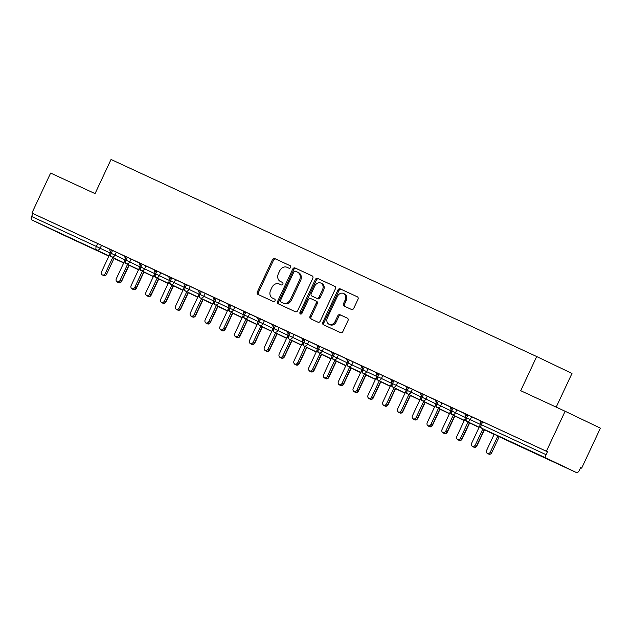 <?xml version="1.0" encoding="UTF-8"?>
<svg xmlns="http://www.w3.org/2000/svg" width="632" height="632" viewBox="0 0 632 632"><rect width="100%" height="100%" fill="white"/><g stroke="black" fill="none" stroke-linecap="round" stroke-linejoin="round"><path stroke-width="0.95" d="M290.625 267.439A1.383 1.122 -64.4 0 0 290.207 265.717A1.383 1.122 -64.4 0 0 290.199 265.717L274.762 258.567A1.983 1.604 -64.4 0 0 272.463 259.689L257.35 291.952A1.983 1.604 -64.4 0 0 257.967 294.417L273.403 301.567A1.383 1.122 -64.4 0 0 274.58 299.055L272.582 298.13A6.336 5.127 -64.4 0 1 272.534 298.107A6.336 5.127 -64.4 0 1 270.622 290.238L271.878 287.552A6.336 5.127 -64.4 0 1 279.218 283.966L281.216 284.898A1.383 1.122 -64.4 0 0 282.393 282.385L280.395 281.461A6.336 5.127 -64.4 0 1 280.347 281.438A6.336 5.127 -64.4 0 1 278.428 273.569L279.692 270.883A6.336 5.127 -64.4 0 1 287.023 267.297L289.022 268.221A1.383 1.122 -64.4 0 0 290.625 267.439M547.502 459.069L524.923 448.404L547.502 459.069M77.436 241.432L54.85 230.767L77.436 241.432M351.455 309.451A1.983 1.604 -64.4 0 0 353.746 308.337L357.988 299.284A1.983 1.604 -64.4 0 0 357.372 296.819L340.229 288.879A1.983 1.604 -64.4 0 0 337.93 289.993L322.818 322.265A1.983 1.604 -64.4 0 0 323.418 324.722L340.585 332.669A1.983 1.604 -64.4 0 0 342.876 331.547L347.995 320.614A1.983 1.604 -64.4 0 0 347.387 318.149L340.048 314.752A1.983 1.604 -64.4 0 0 337.749 315.866L335.213 321.293A5.293 4.282 -64.4 0 1 329.035 324.271A5.293 4.282 -64.4 0 1 327.439 317.691L337.385 296.447A5.293 4.282 -64.4 0 1 343.563 293.477A5.293 4.282 -64.4 0 1 345.159 300.05L343.5 303.589A1.983 1.604 -64.4 0 0 344.116 306.054L351.455 309.451M31.9 213.047L546.388 451.248L565.119 411.258L520.705 390.695L536.702 356.543L111.042 159.469L95.053 193.621L50.631 173.057L31.9 213.047L32.967 213.561L31.6 216.484L96.333 246.456L97.707 243.533L32.967 213.561M312.793 278.357A1.983 1.604 -64.4 0 0 312.176 275.892L295.033 267.952A1.983 1.604 -64.4 0 0 292.735 269.074L277.622 301.338A1.983 1.604 -64.4 0 0 278.222 303.795L295.389 311.742A1.983 1.604 -64.4 0 0 297.68 310.62L312.793 278.357M334.952 286.454L317.627 278.412L334.778 286.351A1.983 1.604 -64.4 0 1 334.794 286.359L334.778 286.351M311.544 319.223A1.983 1.604 -64.4 0 1 311.102 316.853L310.036 316.34A1.983 1.604 -64.4 0 0 310.628 318.797L317.983 322.202A1.983 1.604 -64.4 0 0 320.274 321.088L335.395 288.816A1.983 1.604 -64.4 0 0 334.794 286.359M310.036 316.34L316.158 303.257A1.983 1.604 -64.4 0 0 315.55 300.793L310.683 298.533A1.983 1.604 -64.4 0 0 308.384 299.655L302.001 313.282A1.383 1.122 -64.4 0 1 299.971 312.334L315.336 279.534A1.983 1.604 -64.4 0 1 317.627 278.412M556.199 407.127L571.984 373.441L536.702 356.543M61.881 234.33A3.026 1.778 -65.2 0 1 61.865 234.33L31.924 219.991A3.026 1.778 -65.2 0 1 31.6 216.484M61.865 234.33A3.026 1.778 -65.2 0 1 61.857 234.322L108.894 256.102L61.865 234.33M546.388 451.248L547.454 451.762L546.087 454.684A3.026 1.778 114.8 0 0 546.404 458.192L576.345 472.523A3.026 1.778 114.8 0 0 576.352 472.531A3.026 1.778 114.8 0 0 579.228 470.556L580.595 467.633L581.669 468.146L580.587 467.648M565.119 411.258L600.4 428.148L581.669 468.146M110.497 251.939L109.391 249.071L111.398 250.003M547.454 451.762L482.722 421.789L481.347 424.712L546.087 454.684M546.404 458.192L481.671 428.219A3.026 1.778 114.8 0 1 481.347 424.712L480.217 424.198L481.584 421.275L482.722 421.789M97.707 243.533L109.842 249.308M467.909 414.932L466.542 417.855L465.405 417.341L466.779 414.418L481.537 421.378M453.104 408.082L451.738 411.005L450.6 410.484L451.975 407.569L465.168 413.826M465.824 416.449L464.718 413.589L466.732 414.521M438.3 401.225L436.933 404.148L435.796 403.635L437.17 400.712L450.363 406.969M450.363 406.945L451.927 407.664M423.495 394.368L422.129 397.291L420.991 396.778L422.358 393.855L437.123 400.814M408.691 387.519L407.324 390.442L406.186 389.92L407.553 386.997L420.754 393.262M421.41 395.885L420.304 393.025L422.31 393.957M393.886 380.662L392.519 383.585L391.382 383.071L392.748 380.148L407.506 387.1M379.082 373.804L377.715 376.727L376.577 376.214L377.944 373.291L391.145 379.548M391.8 382.178L390.695 379.318L392.701 380.243M364.277 366.955L362.91 369.87L361.773 369.357L363.139 366.434L376.34 372.69M376.996 375.321L375.89 372.461L377.897 373.394M349.472 360.098L348.098 363.021L346.968 362.507L348.335 359.584L361.536 365.841M362.191 368.472L361.085 365.604L363.092 366.536M334.668 353.241L333.293 356.164L332.163 355.65L333.53 352.727L348.287 359.679M319.863 346.391L318.488 349.306L317.359 348.793L318.726 345.87L331.926 352.127M332.574 354.757L331.468 351.898L333.483 352.83M305.051 339.534L303.684 342.457L302.546 341.936L303.921 339.021L318.678 345.973M290.246 332.677L288.879 335.6L287.742 335.086L289.116 332.163L302.309 338.42M302.965 341.051L301.859 338.191L303.873 339.115M275.441 325.82L274.075 328.743L272.937 328.229L274.312 325.306L289.069 332.266M260.637 318.97L259.27 321.893L258.132 321.372L259.499 318.457L272.7 324.714M273.356 327.337L272.25 324.477L274.264 325.409M245.832 312.113L244.465 315.036L243.328 314.523L244.695 311.6L257.896 317.857M258.551 320.487L257.445 317.62L259.452 318.552M231.028 305.256L229.661 308.179L228.523 307.666L229.89 304.743L244.647 311.702M216.223 298.407L214.856 301.33L213.719 300.808L215.085 297.885L228.286 304.15M228.942 306.773L227.836 303.913L229.843 304.845M201.418 291.55L200.052 294.473L198.914 293.959L200.281 291.036L213.482 297.293M214.137 299.923L213.031 297.056L215.038 297.988M186.614 284.692L185.239 287.615L184.11 287.102L185.476 284.179L198.677 290.436M199.333 293.066L198.227 290.207L200.233 291.131M171.809 277.843L170.435 280.758L169.305 280.245L170.672 277.322L185.429 284.282M156.997 270.986L155.63 273.909L154.492 273.395L155.867 270.472L169.068 276.729M169.716 279.36L168.61 276.492L170.624 277.424M142.192 264.129L140.825 267.052L139.688 266.538L141.062 263.615L155.82 270.567M127.388 257.279L126.021 260.194L124.883 259.681L126.258 256.758L139.451 263.015M140.107 265.645L139 262.786L141.015 263.718M112.583 250.422L111.216 253.345L110.079 252.824L111.445 249.909L126.21 256.861M116.335 252.184L114.969 255.107L111.216 253.345A3.026 1.778 114.8 0 0 111.54 256.853L123.809 262.722L111.516 256.837A3.026 2.449 -64.4 0 0 111.54 256.853A3.026 2.449 -64.4 0 0 114.969 255.107L124.82 259.823M128.873 265.156L138.519 269.769L128.873 265.156M131.14 259.033L129.773 261.956L126.021 260.194A3.026 1.778 114.8 0 0 126.345 263.702L138.613 269.58L126.321 263.694A3.026 2.449 -64.4 0 0 126.345 263.702A3.026 2.449 -64.4 0 0 129.773 261.964L139.625 266.68M143.677 272.005L153.331 276.626L143.677 272.005M145.945 265.89L144.578 268.813L140.825 267.052A3.026 1.778 114.8 0 0 141.149 270.559L153.418 276.437L141.126 270.551A3.026 2.449 -64.4 0 0 141.149 270.559A3.026 2.449 -64.4 0 0 144.578 268.813L154.437 273.538M158.49 278.862L168.136 283.484L158.49 278.862M160.749 272.748L159.382 275.671L155.63 273.909A3.026 1.778 114.8 0 0 155.954 277.416L168.223 283.286L155.93 277.401A3.026 2.449 -64.4 0 0 155.954 277.416A3.026 2.449 -64.4 0 0 159.382 275.671L169.242 280.387M173.294 285.719L182.94 290.333L173.294 285.719M175.554 279.605L174.187 282.52L170.435 280.758A3.026 1.778 114.8 0 0 170.759 284.266L183.027 290.143L170.735 284.258A3.026 2.449 -64.4 0 0 170.759 284.266A3.026 2.449 -64.4 0 0 174.187 282.528L184.046 287.244M188.099 292.569L197.745 297.19L188.099 292.569M190.358 286.454L188.992 289.377L185.239 287.615A3.026 1.778 114.8 0 0 185.563 291.123L197.832 297L185.539 291.115A3.026 2.449 -64.4 0 0 185.563 291.123A3.026 2.449 -64.4 0 0 188.992 289.377L198.851 294.101M202.904 299.426L212.55 304.047L202.904 299.426M205.163 293.311L203.796 296.234L200.052 294.473A3.026 1.778 114.8 0 0 200.368 297.98L212.636 303.85L200.344 297.964A3.026 2.449 -64.4 0 0 200.368 297.98A3.026 2.449 -64.4 0 0 203.796 296.234L213.655 300.95M217.708 306.283L227.354 310.897L217.708 306.283M219.968 300.168L218.601 303.084L214.856 301.33A3.026 1.778 114.8 0 0 215.172 304.829L227.441 310.707L215.149 304.822A3.026 2.449 -64.4 0 0 215.172 304.829A3.026 2.449 -64.4 0 0 218.601 303.091L228.46 307.808M232.513 313.132L242.159 317.754L232.513 313.132M234.78 307.018L233.405 309.941L229.661 308.179A3.026 1.778 114.8 0 0 229.977 311.687L242.254 317.564L229.953 311.679A3.026 2.449 -64.4 0 0 229.977 311.687A3.026 2.449 -64.4 0 0 233.405 309.941L243.265 314.665M247.317 319.99L256.963 324.611L247.317 319.99M249.585 313.875L248.21 316.798L244.465 315.036A3.026 1.778 114.8 0 0 244.782 318.544L257.058 324.421L244.758 318.528A3.026 2.449 -64.4 0 0 244.782 318.544A3.026 2.449 -64.4 0 0 248.21 316.798L258.069 321.522M262.122 326.847L271.768 331.46L262.122 326.847M264.389 320.732L263.023 323.655L259.27 321.893A3.026 1.778 114.8 0 0 259.586 325.401L271.863 331.271L259.57 325.385A3.026 2.449 -64.4 0 0 259.586 325.401A3.026 2.449 -64.4 0 0 263.023 323.655L272.874 328.371M276.927 333.696L286.572 338.317L276.927 333.696M279.194 327.581L277.827 330.504L274.075 328.743A3.026 1.778 114.8 0 0 274.399 332.25L286.667 338.128L274.375 332.242A3.026 2.449 -64.4 0 0 274.399 332.25A3.026 2.449 -64.4 0 0 277.827 330.504L287.678 335.229M291.731 340.553L301.385 345.175L291.731 340.553M293.998 334.439L292.632 337.362L288.879 335.6A3.026 1.778 114.8 0 0 289.203 339.108L301.472 344.985L289.18 339.1A3.026 2.449 -64.4 0 0 289.203 339.108A3.026 2.449 -64.4 0 0 292.632 337.362L302.483 342.086M306.544 347.41L316.19 352.032L306.536 347.41M308.803 341.296L307.436 344.219L303.684 342.457A3.026 1.778 114.8 0 0 304.008 345.965L316.277 351.834L303.984 345.949A3.026 2.449 -64.4 0 0 304.008 345.965A3.026 2.449 -64.4 0 0 307.436 344.219L317.296 348.935M321.348 354.268L330.994 358.881L321.348 354.268M323.608 348.145L322.241 351.068L318.488 349.306A3.026 1.778 114.8 0 0 318.812 352.814L331.081 358.692L318.789 352.806A3.026 2.449 -64.4 0 0 318.812 352.814A3.026 2.449 -64.4 0 0 322.241 351.076L332.1 355.792M336.153 361.117L345.799 365.738L336.153 361.117M338.412 355.002L337.046 357.925L333.293 356.164A3.026 1.778 114.8 0 0 333.617 359.671L345.886 365.549L333.593 359.663A3.026 2.449 -64.4 0 0 333.617 359.671A3.026 2.449 -64.4 0 0 337.046 357.925L346.905 362.65M350.958 367.974L360.603 372.596L350.958 367.974M353.217 361.86L351.85 364.783L348.098 363.021A3.026 1.778 114.8 0 0 348.422 366.528L360.69 372.398L348.398 366.513A3.026 2.449 -64.4 0 0 348.422 366.528A3.026 2.449 -64.4 0 0 351.85 364.783L361.709 369.499M365.762 374.831L375.408 379.445L365.762 374.831M368.022 368.717L366.655 371.632L362.91 369.87A3.026 1.778 114.8 0 0 363.226 373.378L375.495 379.255L363.203 373.37A3.026 2.449 -64.4 0 0 363.226 373.378A3.026 2.449 -64.4 0 0 366.655 371.64L376.514 376.356M380.567 381.681L390.213 386.302L380.567 381.681M382.834 375.566L381.459 378.489L377.715 376.727A3.026 1.778 114.8 0 0 378.031 380.235L390.3 386.113L378.007 380.227A3.026 2.449 -64.4 0 0 378.031 380.235A3.026 2.449 -64.4 0 0 381.459 378.489L391.319 383.213M395.371 388.538L405.017 393.159L395.371 388.538M397.639 382.423L396.264 385.346L392.519 383.585A3.026 1.778 114.8 0 0 392.835 387.092L405.112 392.962L392.812 387.076A3.026 2.449 -64.4 0 0 392.835 387.092A3.026 2.449 -64.4 0 0 396.264 385.346L406.123 390.062M410.176 395.395L419.822 400.009L410.176 395.395M412.443 389.28L411.069 392.195L407.324 390.442A3.026 1.778 114.8 0 0 407.64 393.941L419.917 399.819L407.616 393.933A3.026 2.449 -64.4 0 0 407.64 393.941A3.026 2.449 -64.4 0 0 411.077 392.203L420.928 396.92M424.981 402.244L434.626 406.866L424.981 402.244M427.248 396.13L425.881 399.053L422.129 397.291A3.026 1.778 114.8 0 0 422.453 400.799L434.721 406.676L422.429 400.791A3.026 2.449 -64.4 0 0 422.453 400.799A3.026 2.449 -64.4 0 0 425.881 399.053L435.732 403.777M439.785 409.102L449.431 413.723L439.785 409.102M442.052 402.987L440.686 405.91L436.933 404.148A3.026 1.778 114.8 0 0 437.257 407.656L449.526 413.533L437.233 407.64A3.026 2.449 -64.4 0 0 437.257 407.656A3.026 2.449 -64.4 0 0 440.686 405.91L450.537 410.634M454.59 415.959L464.243 420.572L454.59 415.959M456.857 409.844L455.49 412.767L451.738 411.005A3.026 1.778 114.8 0 0 452.062 414.513L464.33 420.383L452.038 414.497A3.026 2.449 -64.4 0 0 452.062 414.513A3.026 2.449 -64.4 0 0 455.49 412.767L465.349 417.483M469.402 422.808L479.048 427.429L469.402 422.808M471.662 416.693L470.295 419.616L466.542 417.855A3.026 1.778 114.8 0 0 466.866 421.362L479.135 427.24L466.843 421.354A3.026 2.449 -64.4 0 0 466.866 421.362A3.026 2.449 -64.4 0 0 470.295 419.616L480.154 424.341M484.207 429.665L494.106 434.405L484.207 429.665M281.366 281.927A6.336 5.127 -64.4 0 0 281.414 281.951A6.336 5.127 -64.4 0 0 281.461 281.975L280.395 281.461M282.536 282.472L281.461 281.975M273.553 298.596A6.336 5.127 -64.4 0 0 273.601 298.62A6.336 5.127 -64.4 0 0 273.656 298.644L272.582 298.13M274.723 299.141L273.656 298.644M290.341 265.796L275.829 259.081A1.983 1.604 -64.4 0 0 273.538 260.194L258.425 292.466A1.983 1.604 -64.4 0 0 258.859 294.828M312.35 275.987L296.1 268.466A1.983 1.604 -64.4 0 0 293.809 269.588L278.696 301.851A1.983 1.604 -64.4 0 0 279.131 304.213M295.452 271.199A1.383 1.122 -64.4 0 0 293.848 271.989L280.584 300.311A1.383 1.122 -64.4 0 0 281.011 302.033L283.12 303.005A6.336 5.127 -64.4 0 0 290.459 299.426L299.529 280.063A6.336 5.127 -64.4 0 0 297.609 272.202A6.336 5.127 -64.4 0 0 297.561 272.179L295.452 271.199M282.062 302.531A1.383 1.122 -64.4 0 0 282.077 302.546L284.187 303.518A6.336 5.127 -64.4 0 0 291.526 299.939L290.459 299.426M297.656 272.226L298.628 272.692A6.336 5.127 -64.4 0 1 298.675 272.716A6.336 5.127 -64.4 0 1 300.595 280.576L291.526 299.939M311.102 316.853L317.232 303.771A1.983 1.604 -64.4 0 0 316.632 301.306A1.983 1.604 -64.4 0 0 316.616 301.306L315.581 300.808L316.632 301.306M318.702 278.925A1.983 1.604 -64.4 0 0 316.403 280.047L301.037 312.848A1.383 1.122 -64.4 0 0 301.014 314.128M322.525 289.677A5.293 4.282 -64.4 0 0 320.922 283.104A5.293 4.282 -64.4 0 0 314.744 286.075L311.244 293.564A1.983 1.604 -64.4 0 0 311.853 296.029L316.727 298.28A1.983 1.604 -64.4 0 0 319.018 297.159L322.525 289.677L323.592 290.191A5.293 4.282 -64.4 0 0 321.988 283.61L320.922 283.104M312.895 296.527A1.983 1.604 -64.4 0 0 312.927 296.542L317.793 298.794A1.983 1.604 -64.4 0 0 320.084 297.672L319.018 297.159M323.592 290.191L320.084 297.672M343.563 293.477L344.63 293.991A5.293 4.282 -64.4 0 1 346.233 300.563L344.574 304.103A1.983 1.604 -64.4 0 0 345.009 306.473M329.035 324.271L330.109 324.777A5.293 4.282 -64.4 0 0 336.279 321.807L335.213 321.293M347.56 318.244L341.114 315.265A1.983 1.604 -64.4 0 0 338.823 316.379L336.279 321.807M357.546 296.914L341.296 289.393A1.983 1.604 -64.4 0 0 339.005 290.507L323.892 322.77A1.983 1.604 -64.4 0 0 324.327 325.14M121.352 281.2L121.605 281.327A2.52 2.038 115.6 0 1 118.666 282.741L117.275 282.077A2.52 2.038 -64.4 0 0 118.105 282.235M116.406 281.122A2.52 2.038 -64.4 0 0 117.275 282.077M121.605 281.327L129.125 265.274M109.794 254.175L101.547 271.776A2.52 2.038 -64.4 0 0 102.313 274.904A2.52 2.038 -64.4 0 0 105.252 273.49L106.642 274.154A2.52 2.038 115.6 0 1 103.703 275.576L102.313 274.904M114.163 258.109L106.642 274.154M112.773 257.437L105.252 273.49M136.156 288.058L136.417 288.176A2.52 2.038 115.6 0 1 133.478 289.598L132.088 288.927A2.52 2.038 -64.4 0 0 132.91 289.093M131.211 287.979A2.52 2.038 -64.4 0 0 132.088 288.927M136.417 288.176L143.93 272.123M150.961 294.907L151.222 295.033A2.52 2.038 115.6 0 1 148.283 296.447L146.893 295.784A2.52 2.038 -64.4 0 0 147.714 295.95M146.016 294.836A2.52 2.038 -64.4 0 0 146.893 295.784M151.222 295.033L158.735 278.981M165.766 301.764L166.026 301.891A2.52 2.038 115.6 0 1 163.088 303.305L161.697 302.641A2.52 2.038 -64.4 0 0 162.527 302.799M160.82 301.693A2.52 2.038 -64.4 0 0 161.697 302.641M166.026 301.891L173.539 285.838M180.57 308.621L180.831 308.74A2.52 2.038 115.6 0 1 177.892 310.162L176.502 309.49A2.52 2.038 -64.4 0 0 177.331 309.656M175.625 308.542A2.52 2.038 -64.4 0 0 176.502 309.49M180.831 308.74L188.352 292.695M124.599 261.032L116.351 278.633A2.52 2.038 -64.4 0 0 117.118 281.761A2.52 2.038 -64.4 0 0 120.056 280.347L121.447 281.011A2.52 2.038 115.6 0 1 118.508 282.425L117.118 281.761M128.968 264.958L121.447 281.011M127.577 264.295L120.056 280.347M125.302 258.788L124.638 256.134M139.403 267.881L131.164 285.49A2.52 2.038 -64.4 0 0 131.922 288.619A2.52 2.038 -64.4 0 0 134.861 287.204L136.251 287.868A2.52 2.038 115.6 0 1 133.312 289.282L131.922 288.619M143.772 271.815L136.251 287.868M142.382 271.152L134.861 287.204M154.208 274.738L145.968 292.34A2.52 2.038 -64.4 0 0 146.727 295.476A2.52 2.038 -64.4 0 0 149.666 294.054L151.056 294.717A2.52 2.038 115.6 0 1 148.117 296.139L146.727 295.476M158.577 278.673L151.056 294.717M157.186 278.001L149.666 294.054M154.911 272.503L154.255 269.848M169.02 281.596L160.773 299.197A2.52 2.038 -64.4 0 0 161.531 302.325A2.52 2.038 -64.4 0 0 164.47 300.911L165.861 301.575A2.52 2.038 115.6 0 1 162.922 302.989L161.531 302.325M173.381 285.522L165.861 301.575M171.991 284.858L164.47 300.911M195.375 315.471L195.636 315.597A2.52 2.038 115.6 0 1 192.697 317.011L191.306 316.348A2.52 2.038 -64.4 0 0 192.136 316.514M190.437 315.4A2.52 2.038 -64.4 0 0 191.306 316.348M195.636 315.597L203.156 299.544M183.825 288.453L175.578 306.054A2.52 2.038 -64.4 0 0 176.336 309.182A2.52 2.038 -64.4 0 0 179.275 307.768L180.665 308.432A2.52 2.038 115.6 0 1 177.726 309.846L176.336 309.182M188.186 292.379L180.665 308.432M186.796 291.715L179.275 307.768M184.52 286.209L183.865 283.555M210.18 322.328L210.44 322.454A2.52 2.038 115.6 0 1 207.501 323.868L206.111 323.205A2.52 2.038 -64.4 0 0 206.941 323.363M205.242 322.257A2.52 2.038 -64.4 0 0 206.111 323.205M210.44 322.454L217.961 306.402M224.984 329.185L225.245 329.304A2.52 2.038 115.6 0 1 222.306 330.726L220.916 330.054A2.52 2.038 -64.4 0 0 221.745 330.22M220.047 329.106A2.52 2.038 -64.4 0 0 220.916 330.054M225.245 329.304L232.766 313.259M239.797 336.034L240.049 336.161A2.52 2.038 115.6 0 1 237.111 337.575L235.72 336.911A2.52 2.038 -64.4 0 0 236.55 337.077M234.851 335.963A2.52 2.038 -64.4 0 0 235.72 336.911M240.049 336.161L247.57 320.108M198.63 295.302L190.382 312.903A2.52 2.038 -64.4 0 0 191.141 316.04A2.52 2.038 -64.4 0 0 194.079 314.618L195.47 315.289A2.52 2.038 115.6 0 1 192.531 316.703L191.141 316.04M202.99 299.236L195.47 315.289M201.6 298.573L194.079 314.618M213.434 302.159L205.187 319.76A2.52 2.038 -64.4 0 0 205.953 322.889A2.52 2.038 -64.4 0 0 208.892 321.475L210.282 322.138A2.52 2.038 115.6 0 1 207.335 323.56L205.953 322.889M217.795 306.086L210.282 322.138M216.405 305.422L208.892 321.475M228.239 309.016L219.991 326.618A2.52 2.038 -64.4 0 0 220.758 329.746A2.52 2.038 -64.4 0 0 223.696 328.332L225.087 328.995A2.52 2.038 115.6 0 1 222.148 330.41L220.758 329.746M232.6 312.943L225.087 328.995M231.209 312.279L223.696 328.332M254.601 342.892L254.854 343.018A2.52 2.038 115.6 0 1 251.915 344.432L250.525 343.769A2.52 2.038 -64.4 0 0 251.354 343.927M249.656 342.82A2.52 2.038 -64.4 0 0 250.525 343.769M254.854 343.018L262.375 326.965M243.043 315.866L234.796 333.467A2.52 2.038 -64.4 0 0 235.562 336.603A2.52 2.038 -64.4 0 0 238.501 335.181L239.891 335.853A2.52 2.038 115.6 0 1 236.953 337.267L235.562 336.603M247.404 319.8L239.891 335.853M246.022 319.136L238.501 335.181M243.747 313.63L243.083 310.976M269.406 349.749L269.659 349.867A2.52 2.038 115.6 0 1 266.72 351.289L265.329 350.626A2.52 2.038 -64.4 0 0 266.159 350.784M264.46 349.67A2.52 2.038 -64.4 0 0 265.329 350.626M269.659 349.867L277.179 333.822M257.848 322.723L249.601 340.324A2.52 2.038 -64.4 0 0 250.367 343.453A2.52 2.038 -64.4 0 0 253.306 342.038L254.696 342.702A2.52 2.038 115.6 0 1 251.757 344.124L250.367 343.453M262.217 326.657L254.696 342.702M260.826 325.986L253.306 342.038M284.21 356.598L284.471 356.725A2.52 2.038 115.6 0 1 281.524 358.139L280.142 357.475A2.52 2.038 -64.4 0 0 280.964 357.641M279.265 356.527A2.52 2.038 -64.4 0 0 280.142 357.475M284.471 356.725L291.984 340.672M272.653 329.58L264.405 347.181A2.52 2.038 -64.4 0 0 265.171 350.31A2.52 2.038 -64.4 0 0 268.11 348.896L269.501 349.559A2.52 2.038 115.6 0 1 266.562 350.973L265.171 350.31M277.021 333.506L269.501 349.559M275.631 332.843L268.11 348.896M299.015 363.455L299.276 363.582A2.52 2.038 115.6 0 1 296.337 364.996L294.947 364.332A2.52 2.038 -64.4 0 0 295.768 364.49M294.07 363.384A2.52 2.038 -64.4 0 0 294.947 364.332M299.276 363.582L306.789 347.529M287.457 336.429L279.218 354.038A2.52 2.038 -64.4 0 0 279.976 357.167A2.52 2.038 -64.4 0 0 282.915 355.745L284.305 356.416A2.52 2.038 115.6 0 1 281.366 357.831L279.976 357.167M291.826 340.364L284.305 356.416M290.436 339.7L282.915 355.745M288.16 334.194L287.497 331.539M313.82 370.312L314.08 370.439A2.52 2.038 115.6 0 1 311.142 371.853L309.751 371.189A2.52 2.038 -64.4 0 0 310.581 371.347M308.874 370.233A2.52 2.038 -64.4 0 0 309.751 371.189M314.08 370.439L321.593 354.386M302.262 343.287L294.022 360.888A2.52 2.038 -64.4 0 0 294.781 364.016A2.52 2.038 -64.4 0 0 297.719 362.602L299.11 363.266A2.52 2.038 115.6 0 1 296.171 364.688L294.781 364.016M306.631 347.221L299.11 363.266M305.24 346.549L297.719 362.602M328.624 377.17L328.885 377.288A2.52 2.038 115.6 0 1 325.946 378.71L324.556 378.039A2.52 2.038 -64.4 0 0 325.385 378.205M323.679 377.091A2.52 2.038 -64.4 0 0 324.556 378.039M328.885 377.288L336.406 361.235M317.067 350.144L308.827 367.745A2.52 2.038 -64.4 0 0 309.585 370.873A2.52 2.038 -64.4 0 0 312.524 369.459L313.914 370.123A2.52 2.038 115.6 0 1 310.976 371.537L309.585 370.873M321.435 354.07L313.914 370.123M320.045 353.407L312.524 369.459M317.77 347.9L317.114 345.246M343.429 384.019L343.69 384.145A2.52 2.038 115.6 0 1 340.751 385.56L339.36 384.896A2.52 2.038 -64.4 0 0 340.19 385.062M338.483 383.948A2.52 2.038 -64.4 0 0 339.36 384.896M343.69 384.145L351.21 368.093M331.879 356.993L323.631 374.602A2.52 2.038 -64.4 0 0 324.39 377.731A2.52 2.038 -64.4 0 0 327.329 376.317L328.719 376.98A2.52 2.038 115.6 0 1 325.78 378.394L324.39 377.731M336.24 360.927L328.719 376.98M334.849 360.264L327.329 376.317M358.233 390.876L358.494 391.003A2.52 2.038 115.6 0 1 355.555 392.417L354.165 391.753A2.52 2.038 -64.4 0 0 354.994 391.911M353.296 390.805A2.52 2.038 -64.4 0 0 354.165 391.753M358.494 391.003L366.015 374.95M346.684 363.85L338.436 381.452A2.52 2.038 -64.4 0 0 339.194 384.588A2.52 2.038 -64.4 0 0 342.133 383.166L343.524 383.829A2.52 2.038 115.6 0 1 340.585 385.251L339.194 384.588M351.044 367.785L343.524 383.829M349.654 367.113L342.133 383.166M347.379 361.615L346.723 358.96M373.038 397.733L373.299 397.852A2.52 2.038 115.6 0 1 370.36 399.274L368.97 398.602A2.52 2.038 -64.4 0 0 369.799 398.768M368.101 397.654A2.52 2.038 -64.4 0 0 368.97 398.602M373.299 397.852L380.82 381.807M361.488 370.708L353.241 388.309A2.52 2.038 -64.4 0 0 353.999 391.437A2.52 2.038 -64.4 0 0 356.946 390.023L358.328 390.687A2.52 2.038 115.6 0 1 355.389 392.101L353.999 391.437M365.849 374.634L358.328 390.687M364.459 373.97L356.946 390.023M387.851 404.583L388.103 404.709A2.52 2.038 115.6 0 1 385.165 406.123L383.774 405.46A2.52 2.038 -64.4 0 0 384.604 405.626M382.905 404.512A2.52 2.038 -64.4 0 0 383.774 405.46M388.103 404.709L395.624 388.656M376.293 377.565L368.045 395.166A2.52 2.038 -64.4 0 0 368.812 398.294A2.52 2.038 -64.4 0 0 371.75 396.88L373.141 397.544A2.52 2.038 115.6 0 1 370.202 398.958L368.812 398.294M380.654 381.491L373.141 397.544M379.263 380.827L371.75 396.88M402.655 411.44L402.908 411.566A2.52 2.038 115.6 0 1 399.969 412.98L398.579 412.317A2.52 2.038 -64.4 0 0 399.408 412.475M397.71 411.369A2.52 2.038 -64.4 0 0 398.579 412.317M402.908 411.566L410.429 395.514M391.097 384.414L382.85 402.015A2.52 2.038 -64.4 0 0 383.616 405.152A2.52 2.038 -64.4 0 0 386.555 403.73L387.945 404.401A2.52 2.038 115.6 0 1 385.007 405.815L383.616 405.152M395.458 388.348L387.945 404.401M394.068 387.685L386.555 403.73M417.46 418.297L417.713 418.416A2.52 2.038 115.6 0 1 414.774 419.838L413.383 419.166A2.52 2.038 -64.4 0 0 414.213 419.332M412.514 418.218A2.52 2.038 -64.4 0 0 413.383 419.166M417.713 418.416L425.233 402.371M405.902 391.271L397.654 408.872A2.52 2.038 -64.4 0 0 398.421 412.001A2.52 2.038 -64.4 0 0 401.36 410.587L402.75 411.25A2.52 2.038 115.6 0 1 399.811 412.672L398.421 412.001M410.271 395.197L402.75 411.25M408.88 394.534L401.36 410.587M406.605 389.036L405.942 386.373M432.264 425.146L432.517 425.273A2.52 2.038 115.6 0 1 429.578 426.687L428.188 426.023A2.52 2.038 -64.4 0 0 429.017 426.189M427.319 425.075A2.52 2.038 -64.4 0 0 428.188 426.023M432.517 425.273L440.038 409.22M420.707 398.128L412.459 415.73A2.52 2.038 -64.4 0 0 413.225 418.858A2.52 2.038 -64.4 0 0 416.164 417.444L417.554 418.108A2.52 2.038 115.6 0 1 414.616 419.522L413.225 418.858M425.075 402.055L417.554 418.108M423.685 401.391L416.164 417.444M447.069 432.004L447.33 432.13A2.52 2.038 115.6 0 1 444.391 433.544L443 432.881A2.52 2.038 -64.4 0 0 443.822 433.038M442.123 431.933A2.52 2.038 -64.4 0 0 443 432.881M447.33 432.13L454.843 416.077M435.511 404.978L427.264 422.579A2.52 2.038 -64.4 0 0 428.03 425.715A2.52 2.038 -64.4 0 0 430.969 424.293L432.359 424.965A2.52 2.038 115.6 0 1 429.42 426.379L428.03 425.715M439.88 408.912L432.359 424.965M438.489 408.248L430.969 424.293M436.214 402.742L435.551 400.088M461.873 438.861L462.134 438.979A2.52 2.038 115.6 0 1 459.195 440.401L457.805 439.738A2.52 2.038 -64.4 0 0 458.635 439.896M456.928 438.782A2.52 2.038 -64.4 0 0 457.805 439.738M462.134 438.979L469.647 422.934M450.316 411.835L442.076 429.436A2.52 2.038 -64.4 0 0 442.834 432.565A2.52 2.038 -64.4 0 0 445.773 431.15L447.164 431.814A2.52 2.038 115.6 0 1 444.225 433.236L442.834 432.565M454.684 415.769L447.164 431.814M453.294 415.098L445.773 431.15M451.019 409.599L450.355 406.937M476.678 445.71L476.939 445.837A2.52 2.038 115.6 0 1 474 447.251L472.61 446.587A2.52 2.038 -64.4 0 0 473.439 446.753M471.733 445.639A2.52 2.038 -64.4 0 0 472.61 446.587M476.939 445.837L484.452 429.784M465.12 418.692L456.881 436.293A2.52 2.038 -64.4 0 0 457.639 439.422A2.52 2.038 -64.4 0 0 460.578 438.008L461.968 438.671A2.52 2.038 115.6 0 1 459.029 440.085L457.639 439.422M469.489 422.618L461.968 438.671M468.099 421.955L460.578 438.008M490.353 452.03L491.743 452.694A2.52 2.038 115.6 0 1 488.805 454.108L487.414 453.444A2.52 2.038 -64.4 0 0 490.353 452.03L497.874 435.977M494.192 434.216L486.648 450.316A2.52 2.038 -64.4 0 0 487.414 453.444M491.743 452.694L499.264 436.641M479.933 425.541L471.685 443.151A2.52 2.038 -64.4 0 0 472.444 446.279A2.52 2.038 -64.4 0 0 475.382 444.857L476.773 445.528A2.52 2.038 115.6 0 1 473.834 446.942L472.444 446.279M484.294 429.476L476.773 445.528M482.903 428.812L475.382 444.857M480.628 423.306L479.972 420.651M113.997 258.464L123.698 262.952L113.997 258.464M123.714 262.92L114.068 258.298M109.004 255.873L31.924 219.991M101.531 245.327L100.164 248.25A3.026 2.449 -64.4 0 1 96.656 249.964A3.026 1.778 -65.2 0 1 96.333 246.456L110.015 252.966M511.557 442.526A3.026 2.449 -64.4 0 0 511.58 442.542L481.647 428.212A3.026 2.449 -64.4 0 0 481.671 428.219L576.345 472.523L511.62 442.558A3.026 1.778 114.8 0 0 511.62 442.558A3.026 1.778 114.8 0 0 511.628 442.566M258.425 292.466L257.35 291.952M273.538 260.194L272.463 259.689M275.829 259.081L274.762 258.567M278.696 301.851L277.622 301.338M293.809 269.588L292.735 269.074M296.1 268.466L295.033 267.952M284.187 303.518L283.12 303.005M300.595 280.576L299.529 280.063M317.232 303.771L316.158 303.257M301.037 312.848L299.971 312.334M316.403 280.047L315.336 279.534M317.793 298.794L316.727 298.28M344.574 304.103L343.5 303.589M346.233 300.563L345.159 300.05M338.823 316.379L337.749 315.866M341.114 315.265L340.048 314.752M323.892 322.77L322.818 322.265M339.005 290.507L337.93 289.993M341.296 289.393L340.229 288.879M110.079 252.824A3.026 3.026 0 0 0 111.516 256.837M124.883 259.681A3.026 3.026 0 0 0 126.321 263.694M139.688 266.538A3.026 3.026 0 0 0 141.126 270.551M154.492 273.395A3.026 3.026 0 0 0 155.93 277.401M169.305 280.245A3.026 3.026 0 0 0 170.735 284.258M184.11 287.102A3.026 3.026 0 0 0 185.539 291.115M198.914 293.959A3.026 3.026 0 0 0 200.344 297.964M213.719 300.808A3.026 3.026 0 0 0 215.149 304.822M228.523 307.666A3.026 3.026 0 0 0 229.953 311.679M243.328 314.523A3.026 3.026 0 0 0 244.758 318.528M258.132 321.372A3.026 3.026 0 0 0 259.57 325.385M272.937 328.229A3.026 3.026 0 0 0 274.375 332.242M287.742 335.086A3.026 3.026 0 0 0 289.18 339.1M302.546 341.936A3.026 3.026 0 0 0 303.984 345.949M317.359 348.793A3.026 3.026 0 0 0 318.789 352.806M332.163 355.65A3.026 3.026 0 0 0 333.593 359.663M346.968 362.507A3.026 3.026 0 0 0 348.398 366.513M361.773 369.357A3.026 3.026 0 0 0 363.203 373.37M376.577 376.214A3.026 3.026 0 0 0 378.007 380.227M391.382 383.071A3.026 3.026 0 0 0 392.812 387.076M406.186 389.92A3.026 3.026 0 0 0 407.616 393.933M420.991 396.778A3.026 3.026 0 0 0 422.429 400.791M435.796 403.635A3.026 3.026 0 0 0 437.233 407.64M450.6 410.484A3.026 3.026 0 0 0 452.038 414.497M465.405 417.341A3.026 3.026 0 0 0 466.843 421.354M480.217 424.198A3.026 3.026 0 0 0 481.647 428.212M281.414 281.951L280.347 281.438M273.601 298.62L272.534 298.107M298.675 272.716L297.609 272.202"/></g></svg>
